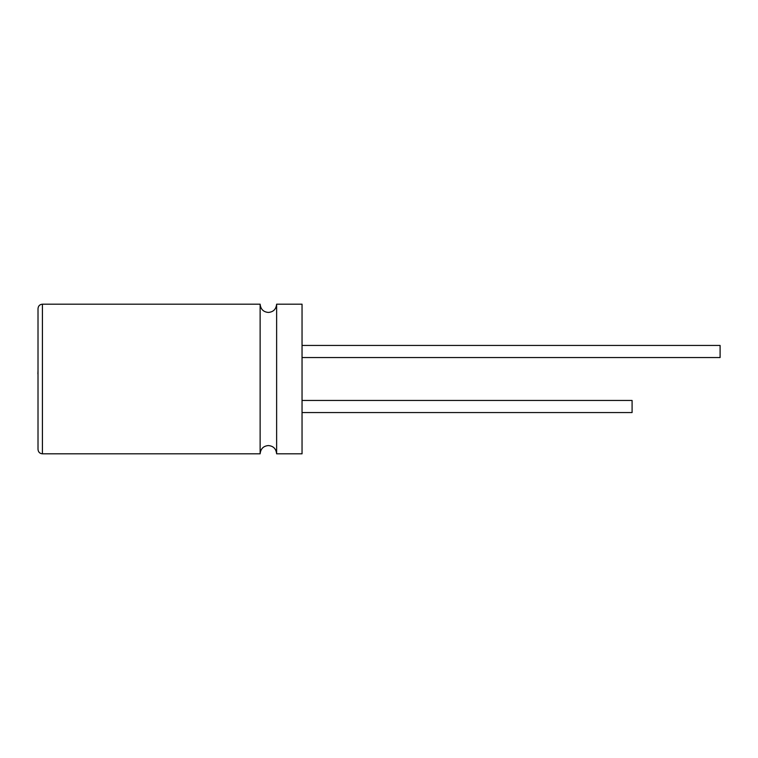<?xml version="1.0" encoding="UTF-8"?>
<svg xmlns="http://www.w3.org/2000/svg" width="758" height="758" viewBox="0 0 758 758"><rect width="100%" height="100%" fill="white"/><g stroke="black" fill="none" stroke-linecap="round" stroke-linejoin="round"><path stroke-width="1.14" d="M260.127 453.815L260.127 304.185C260.667 309.245 263.414 312.002 268.379 312.438C273.344 312.002 276.092 309.245 276.632 304.185L276.632 453.815C276.092 448.755 273.344 445.998 268.379 445.562C263.414 445.998 260.667 448.755 260.127 453.815L42.41 453.815C39.767 453.578 38.298 452.109 38.014 449.409L38.014 308.591C38.298 305.891 39.767 304.422 42.41 304.185L42.41 453.815M302.044 400.451L632.087 400.451L632.087 412.551L302.044 412.551M302.044 345.449L720.1 345.449L720.1 357.549L302.044 357.549M276.632 304.185L302.044 304.185L302.044 453.815L276.632 453.815M38.014 379L38.014 387.167M37.9 373.893L38.014 370.719M260.127 304.185L42.41 304.185"/></g></svg>
